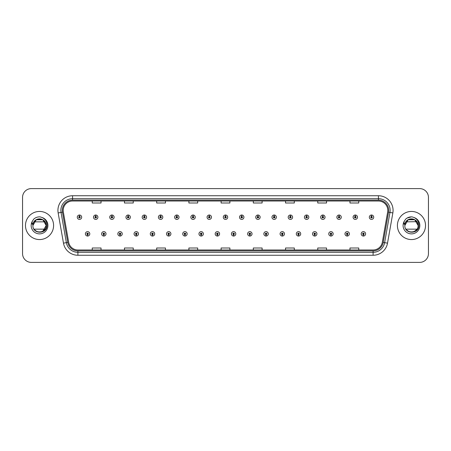 <?xml version="1.0" encoding="UTF-8"?>
<svg xmlns="http://www.w3.org/2000/svg" width="451" height="451" viewBox="0 0 451 451"><rect width="100%" height="100%" fill="white"/><g stroke="black" fill="none" stroke-linecap="round" stroke-linejoin="round"><path stroke-width="0.68" d="M103.786 234.576L103.724 236.042A2.199 2.199 0 0 0 103.916 236.042L103.848 234.576A0.733 0.733 0 0 0 104.547 233.849A0.733 0.733 0 0 0 103.82 233.116A0.733 0.733 0 0 0 103.087 233.849A0.733 0.733 0 0 0 103.786 234.576L103.803 234.137A0.293 0.293 0 0 1 103.527 233.849A0.293 0.293 0 0 1 103.82 233.556A0.293 0.293 0 0 1 104.113 233.849A0.293 0.293 0 0 1 103.831 234.137L103.848 234.576M120.011 234.576L119.949 236.042A2.199 2.199 0 0 0 120.141 236.042L120.073 234.576A0.733 0.733 0 0 0 120.772 233.849A0.733 0.733 0 0 0 120.045 233.116A0.733 0.733 0 0 0 119.312 233.849A0.733 0.733 0 0 0 120.011 234.576L120.028 234.137A0.293 0.293 0 0 1 119.752 233.849A0.293 0.293 0 0 1 120.045 233.556A0.293 0.293 0 0 1 120.332 233.849A0.293 0.293 0 0 1 120.056 234.137L120.073 234.576M136.236 234.576L136.168 236.042A2.199 2.199 0 0 0 136.36 236.042L136.298 234.576A0.733 0.733 0 0 0 136.997 233.849A0.733 0.733 0 0 0 136.264 233.116A0.733 0.733 0 0 0 135.537 233.849A0.733 0.733 0 0 0 136.236 234.576L136.253 234.137A0.293 0.293 0 0 1 135.971 233.849A0.293 0.293 0 0 1 136.264 233.556A0.293 0.293 0 0 1 136.557 233.849A0.293 0.293 0 0 1 136.281 234.137L136.298 234.576M152.461 234.576L152.393 236.042A2.199 2.199 0 0 0 152.585 236.042L152.523 234.576A0.733 0.733 0 0 0 153.222 233.849A0.733 0.733 0 0 0 152.489 233.116A0.733 0.733 0 0 0 151.756 233.849A0.733 0.733 0 0 0 152.461 234.576L152.477 234.137A0.293 0.293 0 0 1 152.196 233.849A0.293 0.293 0 0 1 152.489 233.556A0.293 0.293 0 0 1 152.782 233.849A0.293 0.293 0 0 1 152.506 234.137L152.523 234.576M168.685 234.576L168.618 236.042A2.199 2.199 0 0 0 168.809 236.042L168.747 234.576A0.733 0.733 0 0 0 169.446 233.849A0.733 0.733 0 0 0 168.713 233.116A0.733 0.733 0 0 0 167.981 233.849A0.733 0.733 0 0 0 168.685 234.576L168.702 234.137A0.293 0.293 0 0 1 168.42 233.849A0.293 0.293 0 0 1 168.713 233.556A0.293 0.293 0 0 1 169.007 233.849A0.293 0.293 0 0 1 168.73 234.137L168.747 234.576M184.91 234.576L184.842 236.042A2.199 2.199 0 0 0 185.034 236.042L184.972 234.576A0.733 0.733 0 0 0 185.671 233.849A0.733 0.733 0 0 0 184.938 233.116A0.733 0.733 0 0 0 184.205 233.849A0.733 0.733 0 0 0 184.91 234.576L184.927 234.137A0.293 0.293 0 0 1 184.645 233.849A0.293 0.293 0 0 1 184.938 233.556A0.293 0.293 0 0 1 185.231 233.849A0.293 0.293 0 0 1 184.949 234.137L184.972 234.576M201.129 234.576L201.067 236.042A2.199 2.199 0 0 0 201.259 236.042L201.197 234.576A0.733 0.733 0 0 0 201.896 233.849A0.733 0.733 0 0 0 201.163 233.116A0.733 0.733 0 0 0 200.43 233.849A0.733 0.733 0 0 0 201.129 234.576L201.152 234.137A0.293 0.293 0 0 1 200.87 233.849A0.293 0.293 0 0 1 201.163 233.556A0.293 0.293 0 0 1 201.456 233.849A0.293 0.293 0 0 1 201.174 234.137L201.197 234.576M217.354 234.576L217.292 236.042A2.199 2.199 0 0 0 217.483 236.042L217.421 234.576A0.733 0.733 0 0 0 218.121 233.849A0.733 0.733 0 0 0 217.388 233.116A0.733 0.733 0 0 0 216.655 233.849A0.733 0.733 0 0 0 217.354 234.576L217.376 234.137A0.293 0.293 0 0 1 217.094 233.849A0.293 0.293 0 0 1 217.388 233.556A0.293 0.293 0 0 1 217.681 233.849A0.293 0.293 0 0 1 217.399 234.137L217.421 234.576M233.579 234.576L233.517 236.042A2.199 2.199 0 0 0 233.708 236.042L233.646 234.576A0.733 0.733 0 0 0 234.345 233.849A0.733 0.733 0 0 0 233.612 233.116A0.733 0.733 0 0 0 232.879 233.849A0.733 0.733 0 0 0 233.579 234.576L233.601 234.137A0.293 0.293 0 0 1 233.319 233.849A0.293 0.293 0 0 1 233.612 233.556A0.293 0.293 0 0 1 233.906 233.849A0.293 0.293 0 0 1 233.624 234.137L233.646 234.576M249.803 234.576L249.741 236.042A2.199 2.199 0 0 0 249.933 236.042L249.871 234.576A0.733 0.733 0 0 0 250.57 233.849A0.733 0.733 0 0 0 249.837 233.116A0.733 0.733 0 0 0 249.104 233.849A0.733 0.733 0 0 0 249.803 234.576L249.826 234.137A0.293 0.293 0 0 1 249.544 233.849A0.293 0.293 0 0 1 249.837 233.556A0.293 0.293 0 0 1 250.13 233.849A0.293 0.293 0 0 1 249.848 234.137L249.871 234.576M266.028 234.576L265.966 236.042A2.199 2.199 0 0 0 266.158 236.042L266.09 234.576A0.733 0.733 0 0 0 266.795 233.849A0.733 0.733 0 0 0 266.062 233.116A0.733 0.733 0 0 0 265.329 233.849A0.733 0.733 0 0 0 266.028 234.576L266.051 234.137A0.293 0.293 0 0 1 265.769 233.849A0.293 0.293 0 0 1 266.062 233.556A0.293 0.293 0 0 1 266.355 233.849A0.293 0.293 0 0 1 266.073 234.137L266.09 234.576M282.253 234.576L282.191 236.042A2.199 2.199 0 0 0 282.382 236.042L282.315 234.576A0.733 0.733 0 0 0 283.019 233.849A0.733 0.733 0 0 0 282.287 233.116A0.733 0.733 0 0 0 281.554 233.849A0.733 0.733 0 0 0 282.253 234.576L282.27 234.137A0.293 0.293 0 0 1 281.993 233.849A0.293 0.293 0 0 1 282.287 233.556A0.293 0.293 0 0 1 282.58 233.849A0.293 0.293 0 0 1 282.298 234.137L282.315 234.576M298.477 234.576L298.415 236.042A2.199 2.199 0 0 0 298.607 236.042L298.539 234.576A0.733 0.733 0 0 0 299.244 233.849A0.733 0.733 0 0 0 298.511 233.116A0.733 0.733 0 0 0 297.778 233.849A0.733 0.733 0 0 0 298.477 234.576L298.494 234.137A0.293 0.293 0 0 1 298.218 233.849A0.293 0.293 0 0 1 298.511 233.556A0.293 0.293 0 0 1 298.804 233.849A0.293 0.293 0 0 1 298.523 234.137L298.539 234.576M314.702 234.576L314.64 236.042A2.199 2.199 0 0 0 314.832 236.042L314.764 234.576A0.733 0.733 0 0 0 315.463 233.849A0.733 0.733 0 0 0 314.736 233.116A0.733 0.733 0 0 0 314.003 233.849A0.733 0.733 0 0 0 314.702 234.576L314.719 234.137A0.293 0.293 0 0 1 314.443 233.849A0.293 0.293 0 0 1 314.736 233.556A0.293 0.293 0 0 1 315.029 233.849A0.293 0.293 0 0 1 314.747 234.137L314.764 234.576M330.927 234.576L330.859 236.042A2.199 2.199 0 0 0 331.051 236.042L330.989 234.576A0.733 0.733 0 0 0 331.688 233.849A0.733 0.733 0 0 0 330.955 233.116A0.733 0.733 0 0 0 330.228 233.849A0.733 0.733 0 0 0 330.927 234.576L330.944 234.137A0.293 0.293 0 0 1 330.668 233.849A0.293 0.293 0 0 1 330.955 233.556A0.293 0.293 0 0 1 331.248 233.849A0.293 0.293 0 0 1 330.972 234.137L330.989 234.576M347.152 234.576L347.084 236.042A2.199 2.199 0 0 0 347.276 236.042L347.214 234.576A0.733 0.733 0 0 0 347.913 233.849A0.733 0.733 0 0 0 347.18 233.116A0.733 0.733 0 0 0 346.453 233.849A0.733 0.733 0 0 0 347.152 234.576L347.169 234.137A0.293 0.293 0 0 1 346.887 233.849A0.293 0.293 0 0 1 347.18 233.556A0.293 0.293 0 0 1 347.473 233.849A0.293 0.293 0 0 1 347.197 234.137L347.214 234.576M363.376 234.576L363.309 236.042A2.199 2.199 0 0 0 363.5 236.042L363.438 234.576A0.733 0.733 0 0 0 364.137 233.849A0.733 0.733 0 0 0 363.405 233.116A0.733 0.733 0 0 0 362.672 233.849A0.733 0.733 0 0 0 363.376 234.576L363.393 234.137A0.293 0.293 0 0 1 363.111 233.849A0.293 0.293 0 0 1 363.405 233.556A0.293 0.293 0 0 1 363.698 233.849A0.293 0.293 0 0 1 363.421 234.137L363.438 234.576M87.562 234.576L87.5 236.042A2.199 2.199 0 0 0 87.691 236.042L87.624 234.576A0.733 0.733 0 0 0 88.328 233.849A0.733 0.733 0 0 0 87.595 233.116A0.733 0.733 0 0 0 86.863 233.849A0.733 0.733 0 0 0 87.562 234.576L87.579 234.137A0.293 0.293 0 0 1 87.302 233.849A0.293 0.293 0 0 1 87.595 233.556A0.293 0.293 0 0 1 87.889 233.849A0.293 0.293 0 0 1 87.607 234.137L87.624 234.576M95.736 216.48L95.804 215.02A2.199 2.199 0 0 0 95.612 215.02L95.674 216.48A0.733 0.733 0 0 0 94.975 217.213A0.733 0.733 0 0 0 95.708 217.946A0.733 0.733 0 0 0 96.435 217.213A0.733 0.733 0 0 0 95.736 216.48L95.719 216.92A0.293 0.293 0 0 1 96.001 217.213A0.293 0.293 0 0 1 95.708 217.506A0.293 0.293 0 0 1 95.415 217.213A0.293 0.293 0 0 1 95.691 216.92L95.674 216.48M111.961 216.48L112.028 215.02A2.199 2.199 0 0 0 111.837 215.02L111.899 216.48A0.733 0.733 0 0 0 111.2 217.213A0.733 0.733 0 0 0 111.933 217.946A0.733 0.733 0 0 0 112.66 217.213A0.733 0.733 0 0 0 111.961 216.48L111.944 216.92A0.293 0.293 0 0 1 112.22 217.213A0.293 0.293 0 0 1 111.933 217.506A0.293 0.293 0 0 1 111.639 217.213A0.293 0.293 0 0 1 111.916 216.92L111.899 216.48M128.185 216.48L128.247 215.02A2.199 2.199 0 0 0 128.056 215.02L128.123 216.48A0.733 0.733 0 0 0 127.424 217.213A0.733 0.733 0 0 0 128.152 217.946A0.733 0.733 0 0 0 128.885 217.213A0.733 0.733 0 0 0 128.185 216.48L128.169 216.92A0.293 0.293 0 0 1 128.445 217.213A0.293 0.293 0 0 1 128.152 217.506A0.293 0.293 0 0 1 127.864 217.213A0.293 0.293 0 0 1 128.14 216.92L128.123 216.48M144.41 216.48L144.472 215.02A2.199 2.199 0 0 0 144.281 215.02L144.348 216.48A0.733 0.733 0 0 0 143.649 217.213A0.733 0.733 0 0 0 144.376 217.946A0.733 0.733 0 0 0 145.109 217.213A0.733 0.733 0 0 0 144.41 216.48L144.393 216.92A0.293 0.293 0 0 1 144.67 217.213A0.293 0.293 0 0 1 144.376 217.506A0.293 0.293 0 0 1 144.083 217.213A0.293 0.293 0 0 1 144.365 216.92L144.348 216.48M160.635 216.48L160.697 215.02A2.199 2.199 0 0 0 160.505 215.02L160.573 216.48A0.733 0.733 0 0 0 159.868 217.213A0.733 0.733 0 0 0 160.601 217.946A0.733 0.733 0 0 0 161.334 217.213A0.733 0.733 0 0 0 160.635 216.48L160.618 216.92A0.293 0.293 0 0 1 160.894 217.213A0.293 0.293 0 0 1 160.601 217.506A0.293 0.293 0 0 1 160.308 217.213A0.293 0.293 0 0 1 160.59 216.92L160.573 216.48M176.86 216.48L176.922 215.02A2.199 2.199 0 0 0 176.73 215.02L176.798 216.48A0.733 0.733 0 0 0 176.093 217.213A0.733 0.733 0 0 0 176.826 217.946A0.733 0.733 0 0 0 177.559 217.213A0.733 0.733 0 0 0 176.86 216.48L176.837 216.92A0.293 0.293 0 0 1 177.119 217.213A0.293 0.293 0 0 1 176.826 217.506A0.293 0.293 0 0 1 176.533 217.213A0.293 0.293 0 0 1 176.815 216.92L176.798 216.48M193.084 216.48L193.146 215.02A2.199 2.199 0 0 0 192.955 215.02L193.017 216.48A0.733 0.733 0 0 0 192.318 217.213A0.733 0.733 0 0 0 193.051 217.946A0.733 0.733 0 0 0 193.783 217.213A0.733 0.733 0 0 0 193.084 216.48L193.062 216.92A0.293 0.293 0 0 1 193.344 217.213A0.293 0.293 0 0 1 193.051 217.506A0.293 0.293 0 0 1 192.757 217.213A0.293 0.293 0 0 1 193.039 216.92L193.017 216.48M209.309 216.48L209.371 215.02A2.199 2.199 0 0 0 209.179 215.02L209.241 216.48A0.733 0.733 0 0 0 208.542 217.213A0.733 0.733 0 0 0 209.275 217.946A0.733 0.733 0 0 0 210.008 217.213A0.733 0.733 0 0 0 209.309 216.48L209.287 216.92A0.293 0.293 0 0 1 209.568 217.213A0.293 0.293 0 0 1 209.275 217.506A0.293 0.293 0 0 1 208.982 217.213A0.293 0.293 0 0 1 209.264 216.92L209.241 216.48M225.534 216.48L225.596 215.02A2.199 2.199 0 0 0 225.404 215.02L225.466 216.48A0.733 0.733 0 0 0 224.767 217.213A0.733 0.733 0 0 0 225.5 217.946A0.733 0.733 0 0 0 226.233 217.213A0.733 0.733 0 0 0 225.534 216.48L225.511 216.92A0.293 0.293 0 0 1 225.793 217.213A0.293 0.293 0 0 1 225.5 217.506A0.293 0.293 0 0 1 225.207 217.213A0.293 0.293 0 0 1 225.489 216.92L225.466 216.48M241.759 216.48L241.821 215.02A2.199 2.199 0 0 0 241.629 215.02L241.691 216.48A0.733 0.733 0 0 0 240.992 217.213A0.733 0.733 0 0 0 241.725 217.946A0.733 0.733 0 0 0 242.458 217.213A0.733 0.733 0 0 0 241.759 216.48L241.736 216.92A0.293 0.293 0 0 1 242.018 217.213A0.293 0.293 0 0 1 241.725 217.506A0.293 0.293 0 0 1 241.432 217.213A0.293 0.293 0 0 1 241.713 216.92L241.691 216.48M257.983 216.48L258.045 215.02A2.199 2.199 0 0 0 257.854 215.02L257.916 216.48A0.733 0.733 0 0 0 257.217 217.213A0.733 0.733 0 0 0 257.949 217.946A0.733 0.733 0 0 0 258.682 217.213A0.733 0.733 0 0 0 257.983 216.48L257.961 216.92A0.293 0.293 0 0 1 258.243 217.213A0.293 0.293 0 0 1 257.949 217.506A0.293 0.293 0 0 1 257.656 217.213A0.293 0.293 0 0 1 257.938 216.92L257.916 216.48M274.202 216.48L274.27 215.02A2.199 2.199 0 0 0 274.078 215.02L274.14 216.48A0.733 0.733 0 0 0 273.441 217.213A0.733 0.733 0 0 0 274.174 217.946A0.733 0.733 0 0 0 274.907 217.213A0.733 0.733 0 0 0 274.202 216.48L274.185 216.92A0.293 0.293 0 0 1 274.467 217.213A0.293 0.293 0 0 1 274.174 217.506A0.293 0.293 0 0 1 273.881 217.213A0.293 0.293 0 0 1 274.163 216.92L274.14 216.48M290.427 216.48L290.495 215.02A2.199 2.199 0 0 0 290.303 215.02L290.365 216.48A0.733 0.733 0 0 0 289.666 217.213A0.733 0.733 0 0 0 290.399 217.946A0.733 0.733 0 0 0 291.132 217.213A0.733 0.733 0 0 0 290.427 216.48L290.41 216.92A0.293 0.293 0 0 1 290.692 217.213A0.293 0.293 0 0 1 290.399 217.506A0.293 0.293 0 0 1 290.106 217.213A0.293 0.293 0 0 1 290.382 216.92L290.365 216.48M306.652 216.48L306.719 215.02A2.199 2.199 0 0 0 306.528 215.02L306.59 216.48A0.733 0.733 0 0 0 305.891 217.213A0.733 0.733 0 0 0 306.624 217.946A0.733 0.733 0 0 0 307.351 217.213A0.733 0.733 0 0 0 306.652 216.48L306.635 216.92A0.293 0.293 0 0 1 306.917 217.213A0.293 0.293 0 0 1 306.624 217.506A0.293 0.293 0 0 1 306.33 217.213A0.293 0.293 0 0 1 306.607 216.92L306.59 216.48M322.877 216.48L322.944 215.02A2.199 2.199 0 0 0 322.753 215.02L322.815 216.48A0.733 0.733 0 0 0 322.115 217.213A0.733 0.733 0 0 0 322.848 217.946A0.733 0.733 0 0 0 323.576 217.213A0.733 0.733 0 0 0 322.877 216.48L322.86 216.92A0.293 0.293 0 0 1 323.136 217.213A0.293 0.293 0 0 1 322.848 217.506A0.293 0.293 0 0 1 322.555 217.213A0.293 0.293 0 0 1 322.831 216.92L322.815 216.48M339.101 216.48L339.163 215.02A2.199 2.199 0 0 0 338.972 215.02L339.039 216.48A0.733 0.733 0 0 0 338.34 217.213A0.733 0.733 0 0 0 339.067 217.946A0.733 0.733 0 0 0 339.8 217.213A0.733 0.733 0 0 0 339.101 216.48L339.084 216.92A0.293 0.293 0 0 1 339.361 217.213A0.293 0.293 0 0 1 339.067 217.506A0.293 0.293 0 0 1 338.78 217.213A0.293 0.293 0 0 1 339.056 216.92L339.039 216.48M355.326 216.48L355.388 215.02A2.199 2.199 0 0 0 355.196 215.02L355.264 216.48A0.733 0.733 0 0 0 354.565 217.213A0.733 0.733 0 0 0 355.292 217.946A0.733 0.733 0 0 0 356.025 217.213A0.733 0.733 0 0 0 355.326 216.48L355.309 216.92A0.293 0.293 0 0 1 355.585 217.213A0.293 0.293 0 0 1 355.292 217.506A0.293 0.293 0 0 1 354.999 217.213A0.293 0.293 0 0 1 355.281 216.92L355.264 216.48M371.551 216.48L371.613 215.02A2.199 2.199 0 0 0 371.421 215.02L371.489 216.48A0.733 0.733 0 0 0 370.784 217.213A0.733 0.733 0 0 0 371.517 217.946A0.733 0.733 0 0 0 372.25 217.213A0.733 0.733 0 0 0 371.551 216.48L371.534 216.92A0.293 0.293 0 0 1 371.81 217.213A0.293 0.293 0 0 1 371.517 217.506A0.293 0.293 0 0 1 371.224 217.213A0.293 0.293 0 0 1 371.506 216.92L371.489 216.48M79.511 216.48L79.579 215.02A2.199 2.199 0 0 0 79.387 215.02L79.449 216.48A0.733 0.733 0 0 0 78.75 217.213A0.733 0.733 0 0 0 79.483 217.946A0.733 0.733 0 0 0 80.216 217.213A0.733 0.733 0 0 0 79.511 216.48L79.494 216.92A0.293 0.293 0 0 1 79.776 217.213A0.293 0.293 0 0 1 79.483 217.506A0.293 0.293 0 0 1 79.19 217.213A0.293 0.293 0 0 1 79.466 216.92L79.449 216.48M25.476 225.5A14.06 14.06 0 0 0 39.536 239.56A14.06 14.06 0 0 0 53.59 225.5A14.06 14.06 0 0 0 39.536 211.44A14.06 14.06 0 0 0 25.476 225.5A14.06 14.06 0 0 0 39.536 239.56A14.06 14.06 0 0 0 53.59 225.5A14.06 14.06 0 0 0 39.536 211.44A14.06 14.06 0 0 0 25.476 225.5M397.41 225.5A14.06 14.06 0 0 0 411.464 239.56A14.06 14.06 0 0 0 425.524 225.5A14.06 14.06 0 0 0 411.464 211.44A14.06 14.06 0 0 0 397.41 225.5A14.06 14.06 0 0 0 411.464 239.56A14.06 14.06 0 0 0 425.524 225.5A14.06 14.06 0 0 0 411.464 211.44A14.06 14.06 0 0 0 397.41 225.5M63.196 210.386A9.37 9.37 0 0 1 72.572 201.016L378.428 201.016A9.37 9.37 0 0 1 387.657 212.015L382.33 242.238A9.37 9.37 0 0 1 373.101 249.984L77.899 249.984A9.37 9.37 0 0 1 68.67 242.238L63.343 212.015A9.37 9.37 0 0 1 63.196 210.386M62.289 210.386A10.283 10.283 0 0 0 62.447 212.173L67.774 242.396A10.283 10.283 0 0 0 77.899 250.891L373.101 250.891A10.283 10.283 0 0 0 383.226 242.396L388.553 212.173A10.283 10.283 0 0 0 378.428 200.109L72.572 200.109A10.283 10.283 0 0 0 62.289 210.386M58.151 212.934A14.641 14.641 0 0 1 72.572 195.745L378.428 195.745A14.641 14.641 0 0 1 392.849 212.934L387.522 243.157A14.641 14.641 0 0 1 373.101 255.255L77.899 255.255A14.641 14.641 0 0 1 63.478 243.157L58.151 212.934L61.032 212.421A11.715 11.715 0 0 1 72.572 198.677L378.428 198.677A11.715 11.715 0 0 1 389.968 212.421L384.635 242.644A11.715 11.715 0 0 1 373.101 252.323L77.899 252.323A11.715 11.715 0 0 1 66.365 242.644L61.032 212.421A11.715 11.715 0 0 1 60.857 210.386M428.45 197.386A8.783 8.783 0 0 0 419.667 188.603L31.333 188.603A8.783 8.783 0 0 0 22.55 197.386L22.55 253.614A8.783 8.783 0 0 0 31.333 262.397L419.667 262.397A8.783 8.783 0 0 0 428.45 253.614L428.45 197.386L428.45 253.614M221.108 201.016L221.108 203.001L229.892 203.001L229.892 201.016M188.89 201.016L188.89 203.001L197.679 203.001L197.679 201.016M156.677 201.016L156.677 203.001L165.466 203.001L165.466 201.016M124.465 201.016L124.465 203.001L133.248 203.001L133.248 201.016M92.252 201.016L92.252 203.001L101.035 203.001L101.035 201.016M253.321 201.016L253.321 203.001L262.11 203.001L262.11 201.016M285.534 201.016L285.534 203.001L294.323 203.001L294.323 201.016M317.752 201.016L317.752 203.001L326.535 203.001L326.535 201.016M349.965 201.016L349.965 203.001L358.748 203.001L358.748 201.016M229.892 249.984L229.892 247.999L221.108 247.999L221.108 249.984M197.679 249.984L197.679 247.999L188.89 247.999L188.89 249.984M165.466 249.984L165.466 247.999L156.677 247.999L156.677 249.984M133.248 249.984L133.248 247.999L124.465 247.999L124.465 249.984M101.035 249.984L101.035 247.999L92.252 247.999L92.252 249.984M262.11 249.984L262.11 247.999L253.321 247.999L253.321 249.984M294.323 249.984L294.323 247.999L285.534 247.999L285.534 249.984M326.535 249.984L326.535 247.999L317.752 247.999L317.752 249.984M358.748 249.984L358.748 247.999L349.965 247.999L349.965 249.984M22.55 197.386L22.55 253.614M419.667 188.603L31.333 188.603M31.333 262.397L419.667 262.397M81.676 217.213A2.199 2.199 0 0 0 79.579 215.02A2.199 2.199 0 0 1 81.676 217.213A2.199 2.199 0 0 1 79.483 219.406A2.199 2.199 0 0 1 77.284 217.213A2.199 2.199 0 0 1 79.387 215.02M85.397 233.849A2.199 2.199 0 0 0 87.5 236.042A2.199 2.199 0 0 1 85.397 233.849A2.199 2.199 0 0 1 87.595 231.651A2.199 2.199 0 0 1 89.788 233.849A2.199 2.199 0 0 1 87.691 236.042M97.901 217.213A2.199 2.199 0 0 0 95.804 215.02A2.199 2.199 0 0 1 97.901 217.213A2.199 2.199 0 0 1 95.708 219.406A2.199 2.199 0 0 1 93.509 217.213A2.199 2.199 0 0 1 95.612 215.02M114.126 217.213A2.199 2.199 0 0 0 112.028 215.02A2.199 2.199 0 0 1 114.126 217.213A2.199 2.199 0 0 1 111.933 219.406A2.199 2.199 0 0 1 109.734 217.213A2.199 2.199 0 0 1 111.837 215.02M130.35 217.213A2.199 2.199 0 0 0 128.247 215.02A2.199 2.199 0 0 1 130.35 217.213A2.199 2.199 0 0 1 128.152 219.406A2.199 2.199 0 0 1 125.959 217.213A2.199 2.199 0 0 1 128.056 215.02M146.575 217.213A2.199 2.199 0 0 0 144.472 215.02A2.199 2.199 0 0 1 146.575 217.213A2.199 2.199 0 0 1 144.376 219.406A2.199 2.199 0 0 1 142.183 217.213A2.199 2.199 0 0 1 144.281 215.02L144.331 216.187M101.622 233.849A2.199 2.199 0 0 0 103.724 236.042A2.199 2.199 0 0 1 101.622 233.849A2.199 2.199 0 0 1 103.82 231.651A2.199 2.199 0 0 1 106.013 233.849A2.199 2.199 0 0 1 103.916 236.042M117.846 233.849A2.199 2.199 0 0 0 119.949 236.042A2.199 2.199 0 0 1 117.846 233.849A2.199 2.199 0 0 1 120.045 231.651A2.199 2.199 0 0 1 122.238 233.849A2.199 2.199 0 0 1 120.141 236.042M134.071 233.849A2.199 2.199 0 0 0 136.168 236.042A2.199 2.199 0 0 1 134.071 233.849A2.199 2.199 0 0 1 136.264 231.651A2.199 2.199 0 0 1 138.463 233.849A2.199 2.199 0 0 1 136.36 236.042L136.309 234.87M34.022 229.159L45.049 229.159C41.548 232.953 37.94 233.054 34.237 229.469M46.154 225.5C46.56 234.041 32.511 234.041 32.917 225.5L33.222 223.51A6.618 6.618 0 0 1 41.413 219.152C44.367 220.201 45.951 222.32 46.154 225.5C46.56 234.041 32.511 234.041 32.917 225.5C32.511 216.959 46.56 216.959 46.154 225.5L42.845 219.767L41.413 219.152L42.845 219.767L46.154 225.5C46.56 234.041 32.511 234.041 32.917 225.5C32.511 216.959 46.56 216.959 46.154 225.5C46.56 234.041 32.511 234.041 32.917 225.5C32.511 216.959 46.56 216.959 46.154 225.5C46.56 234.041 32.511 234.041 32.917 225.5C32.511 216.959 46.56 216.959 46.154 225.5L42.845 219.767L41.413 219.152L42.845 219.767L46.154 225.5C46.56 234.041 32.511 234.041 32.917 225.5C32.511 216.959 46.56 216.959 46.154 225.5C46.56 234.041 32.511 234.041 32.917 225.5L33.222 223.51L32.906 225.5C32.545 234.492 47.09 234.328 47.039 225.5C47.067 221.847 45.438 219.197 42.152 217.54L40.173 216.892C37.783 216.751 35.68 217.45 33.859 218.994L32.664 220.708C31.936 221.937 31.779 223.127 32.184 224.282L34.321 221.12C36.306 219.13 38.673 218.476 41.413 219.152L42.845 219.767L46.154 225.5C46.56 234.041 32.511 234.041 32.917 225.5C32.511 216.959 46.56 216.959 46.154 225.5C46.56 234.041 32.511 234.041 32.917 225.5C32.511 216.959 46.56 216.959 46.154 225.5C46.56 234.041 32.511 234.041 32.917 225.5C32.511 216.959 46.56 216.959 46.154 225.5C46.56 234.041 32.511 234.041 32.917 225.5L33.222 223.51L32.917 225.5C32.511 216.959 46.56 216.959 46.154 225.5C46.56 234.041 32.511 234.041 32.917 225.5C32.511 216.959 46.56 216.959 46.154 225.5L42.845 231.233M32.917 225.5L33.222 223.51L32.917 225.5L36.227 219.767L42.845 219.767M34.022 221.841L45.049 221.841L42.845 219.767L41.413 219.152A6.618 6.618 0 0 0 34.022 221.841M33.876 218.977L34.332 218.611M405.951 229.159L416.978 229.159C413.477 232.953 409.869 233.054 406.165 229.469M418.083 225.5C417.88 222.32 416.296 220.201 413.341 219.152L414.773 219.767L418.083 225.5C418.489 234.041 404.44 234.041 404.846 225.5C404.44 216.959 418.489 216.959 418.083 225.5C418.489 234.041 404.44 234.041 404.846 225.5C404.44 216.959 418.489 216.959 418.083 225.5C418.489 234.041 404.44 234.041 404.846 225.5C404.44 216.959 418.489 216.959 418.083 225.5C418.489 234.041 404.44 234.041 404.846 225.5C404.44 216.959 418.489 216.959 418.083 225.5C418.489 234.041 404.44 234.041 404.846 225.5C404.44 216.959 418.489 216.959 418.083 225.5C418.489 234.041 404.44 234.041 404.846 225.5C404.44 216.959 418.489 216.959 418.083 225.5C418.489 234.041 404.44 234.041 404.846 225.5L408.155 219.767L414.773 219.767L418.083 225.5C418.489 234.041 404.44 234.041 404.846 225.5C404.44 216.959 418.489 216.959 418.083 225.5C418.489 234.041 404.44 234.041 404.846 225.5L408.155 219.767L414.773 219.767L418.083 225.5C418.489 234.041 404.44 234.041 404.846 225.5C404.44 216.959 418.489 216.959 418.083 225.5C418.489 234.041 404.44 234.041 404.846 225.5L405.15 223.51L404.835 225.5C404.474 234.492 419.018 234.328 418.968 225.5C418.996 221.847 417.367 219.197 414.08 217.54L412.101 216.892C409.717 216.751 407.608 217.45 405.787 218.994L404.592 220.708C403.865 221.937 403.707 223.127 404.113 224.282L406.25 221.12C408.234 219.13 410.602 218.476 413.341 219.152L414.773 219.767L408.155 219.767L404.846 225.5L405.15 223.51A6.618 6.618 0 0 1 413.341 219.152L414.773 219.767L418.083 225.5C418.489 234.041 404.44 234.041 404.846 225.5M405.951 221.841L416.871 221.683M405.804 218.977L407.146 218.025L411.532 216.869L407.146 218.025L405.804 218.977L407.146 218.025L411.532 216.869L407.146 218.025L405.804 218.977L407.146 218.025L411.532 216.869L407.146 218.025L405.804 218.977L407.146 218.025L411.532 216.869L407.146 218.025L405.804 218.977L407.146 218.025L411.532 216.869L407.146 218.025L405.804 218.977L407.146 218.025L411.532 216.869L407.146 218.025L405.804 218.977L407.146 218.025L411.532 216.869L407.146 218.025L405.804 218.977L407.146 218.025L411.532 216.869L407.146 218.025L405.804 218.977L407.146 218.025L411.532 216.869M162.8 217.213A2.199 2.199 0 0 0 160.697 215.02A2.199 2.199 0 0 1 162.8 217.213A2.199 2.199 0 0 1 160.601 219.406A2.199 2.199 0 0 1 158.408 217.213A2.199 2.199 0 0 1 160.505 215.02L160.556 216.187M179.024 217.213A2.199 2.199 0 0 0 176.922 215.02A2.199 2.199 0 0 1 179.024 217.213A2.199 2.199 0 0 1 176.826 219.406A2.199 2.199 0 0 1 174.633 217.213A2.199 2.199 0 0 1 176.73 215.02L176.781 216.187M195.249 217.213A2.199 2.199 0 0 0 193.146 215.02A2.199 2.199 0 0 1 195.249 217.213A2.199 2.199 0 0 1 193.051 219.406A2.199 2.199 0 0 1 190.858 217.213A2.199 2.199 0 0 1 192.955 215.02L193.005 216.187M150.296 233.849A2.199 2.199 0 0 0 152.393 236.042A2.199 2.199 0 0 1 150.296 233.849A2.199 2.199 0 0 1 152.489 231.651A2.199 2.199 0 0 1 154.687 233.849A2.199 2.199 0 0 1 152.585 236.042L152.534 234.87M166.52 233.849A2.199 2.199 0 0 0 168.618 236.042A2.199 2.199 0 0 1 166.52 233.849A2.199 2.199 0 0 1 168.713 231.651A2.199 2.199 0 0 1 170.912 233.849A2.199 2.199 0 0 1 168.809 236.042L168.759 234.87M182.745 233.849A2.199 2.199 0 0 0 184.842 236.042A2.199 2.199 0 0 1 182.745 233.849A2.199 2.199 0 0 1 184.938 231.651A2.199 2.199 0 0 1 187.137 233.849A2.199 2.199 0 0 1 185.034 236.042L184.983 234.87M211.474 217.213A2.199 2.199 0 0 0 209.371 215.02A2.199 2.199 0 0 1 211.474 217.213A2.199 2.199 0 0 1 209.275 219.406A2.199 2.199 0 0 1 207.077 217.213A2.199 2.199 0 0 1 209.179 215.02L209.23 216.187M227.699 217.213A2.199 2.199 0 0 0 225.596 215.02A2.199 2.199 0 0 1 227.699 217.213A2.199 2.199 0 0 1 225.5 219.406A2.199 2.199 0 0 1 223.301 217.213A2.199 2.199 0 0 1 225.404 215.02L225.455 216.187M243.923 217.213A2.199 2.199 0 0 0 241.821 215.02A2.199 2.199 0 0 1 243.923 217.213A2.199 2.199 0 0 1 241.725 219.406A2.199 2.199 0 0 1 239.526 217.213A2.199 2.199 0 0 1 241.629 215.02M260.142 217.213A2.199 2.199 0 0 0 258.045 215.02A2.199 2.199 0 0 1 260.142 217.213A2.199 2.199 0 0 1 257.949 219.406A2.199 2.199 0 0 1 255.751 217.213A2.199 2.199 0 0 1 257.854 215.02M276.367 217.213A2.199 2.199 0 0 0 274.27 215.02A2.199 2.199 0 0 1 276.367 217.213A2.199 2.199 0 0 1 274.174 219.406A2.199 2.199 0 0 1 271.976 217.213A2.199 2.199 0 0 1 274.078 215.02M198.97 233.849A2.199 2.199 0 0 0 201.067 236.042A2.199 2.199 0 0 1 198.97 233.849A2.199 2.199 0 0 1 201.163 231.651A2.199 2.199 0 0 1 203.362 233.849A2.199 2.199 0 0 1 201.259 236.042L201.208 234.87M215.189 233.849A2.199 2.199 0 0 0 217.292 236.042A2.199 2.199 0 0 1 215.189 233.849A2.199 2.199 0 0 1 217.388 231.651A2.199 2.199 0 0 1 219.586 233.849A2.199 2.199 0 0 1 217.483 236.042L217.433 234.87M231.414 233.849A2.199 2.199 0 0 0 233.517 236.042A2.199 2.199 0 0 1 231.414 233.849A2.199 2.199 0 0 1 233.612 231.651A2.199 2.199 0 0 1 235.811 233.849A2.199 2.199 0 0 1 233.708 236.042M247.638 233.849A2.199 2.199 0 0 0 249.741 236.042A2.199 2.199 0 0 1 247.638 233.849A2.199 2.199 0 0 1 249.837 231.651A2.199 2.199 0 0 1 252.03 233.849A2.199 2.199 0 0 1 249.933 236.042M263.863 233.849A2.199 2.199 0 0 0 265.966 236.042A2.199 2.199 0 0 1 263.863 233.849A2.199 2.199 0 0 1 266.062 231.651A2.199 2.199 0 0 1 268.255 233.849A2.199 2.199 0 0 1 266.158 236.042M292.592 217.213A2.199 2.199 0 0 0 290.495 215.02A2.199 2.199 0 0 1 292.592 217.213A2.199 2.199 0 0 1 290.399 219.406A2.199 2.199 0 0 1 288.2 217.213A2.199 2.199 0 0 1 290.303 215.02M308.817 217.213A2.199 2.199 0 0 0 306.719 215.02A2.199 2.199 0 0 1 308.817 217.213A2.199 2.199 0 0 1 306.624 219.406A2.199 2.199 0 0 1 304.425 217.213A2.199 2.199 0 0 1 306.528 215.02M325.041 217.213A2.199 2.199 0 0 0 322.944 215.02A2.199 2.199 0 0 1 325.041 217.213A2.199 2.199 0 0 1 322.848 219.406A2.199 2.199 0 0 1 320.65 217.213A2.199 2.199 0 0 1 322.753 215.02M341.266 217.213A2.199 2.199 0 0 0 339.163 215.02A2.199 2.199 0 0 1 341.266 217.213A2.199 2.199 0 0 1 339.067 219.406A2.199 2.199 0 0 1 336.874 217.213A2.199 2.199 0 0 1 338.972 215.02M357.491 217.213A2.199 2.199 0 0 0 355.388 215.02A2.199 2.199 0 0 1 357.491 217.213A2.199 2.199 0 0 1 355.292 219.406A2.199 2.199 0 0 1 353.099 217.213A2.199 2.199 0 0 1 355.196 215.02M373.716 217.213A2.199 2.199 0 0 0 371.613 215.02A2.199 2.199 0 0 1 373.716 217.213A2.199 2.199 0 0 1 371.517 219.406A2.199 2.199 0 0 1 369.324 217.213A2.199 2.199 0 0 1 371.421 215.02M280.088 233.849A2.199 2.199 0 0 0 282.191 236.042A2.199 2.199 0 0 1 280.088 233.849A2.199 2.199 0 0 1 282.287 231.651A2.199 2.199 0 0 1 284.48 233.849A2.199 2.199 0 0 1 282.382 236.042M296.313 233.849A2.199 2.199 0 0 0 298.415 236.042A2.199 2.199 0 0 1 296.313 233.849A2.199 2.199 0 0 1 298.511 231.651A2.199 2.199 0 0 1 300.704 233.849A2.199 2.199 0 0 1 298.607 236.042M312.537 233.849A2.199 2.199 0 0 0 314.64 236.042A2.199 2.199 0 0 1 312.537 233.849A2.199 2.199 0 0 1 314.736 231.651A2.199 2.199 0 0 1 316.929 233.849A2.199 2.199 0 0 1 314.832 236.042M328.762 233.849A2.199 2.199 0 0 0 330.859 236.042A2.199 2.199 0 0 1 328.762 233.849A2.199 2.199 0 0 1 330.955 231.651A2.199 2.199 0 0 1 333.154 233.849A2.199 2.199 0 0 1 331.051 236.042M344.987 233.849A2.199 2.199 0 0 0 347.084 236.042A2.199 2.199 0 0 1 344.987 233.849A2.199 2.199 0 0 1 347.18 231.651A2.199 2.199 0 0 1 349.378 233.849A2.199 2.199 0 0 1 347.276 236.042M361.212 233.849A2.199 2.199 0 0 0 363.309 236.042A2.199 2.199 0 0 1 361.212 233.849A2.199 2.199 0 0 1 363.405 231.651A2.199 2.199 0 0 1 365.603 233.849A2.199 2.199 0 0 1 363.5 236.042M378.428 195.745L378.428 200.109M61.032 212.421L62.447 212.173M77.899 255.255L77.899 250.891M373.101 250.891L373.101 255.255M383.226 242.396L387.522 243.157M63.478 243.157L67.774 242.396M388.553 212.173L392.849 212.934M72.572 195.745L72.572 200.109M41.413 219.152A6.618 6.618 0 0 0 33.222 223.51M32.664 220.708A8.377 8.377 0 0 0 39.536 233.877A8.377 8.377 0 0 0 42.152 217.54M413.341 219.152A6.618 6.618 0 0 0 405.15 223.51M404.592 220.708A8.377 8.377 0 0 0 411.464 233.877A8.377 8.377 0 0 0 414.08 217.54"/></g></svg>
